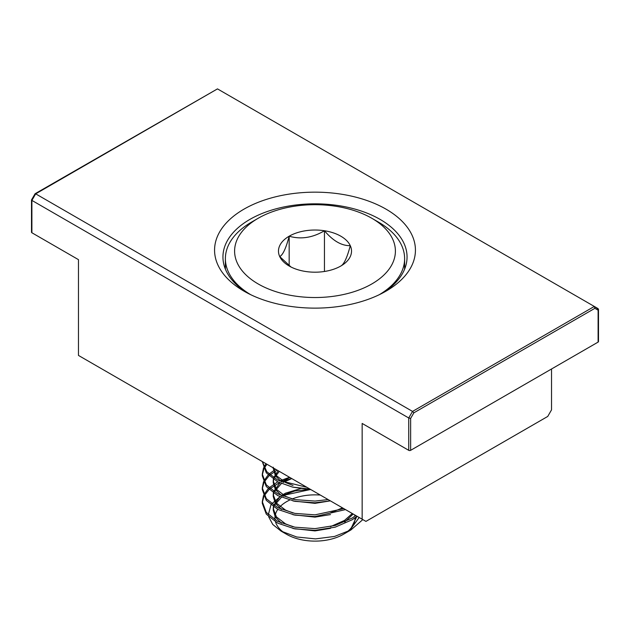 <?xml version="1.0" encoding="UTF-8"?>
<svg xmlns="http://www.w3.org/2000/svg" width="630" height="630" viewBox="0 0 630 630"><rect width="100%" height="100%" fill="white"/><g stroke="black" fill="none" stroke-linecap="round" stroke-linejoin="round"><path stroke-width="0.94" d="M386.017 209.144A100.43 57.984 0 0 0 243.983 209.144A100.43 57.984 0 0 0 243.983 291.147L243.983 291.147A100.43 57.984 0 0 0 386.017 291.147A100.43 57.984 0 0 0 386.017 209.144M382.93 292.856A92.059 53.148 0 0 0 407.059 256.977A92.059 53.148 0 0 0 380.095 219.398A92.059 53.148 0 0 0 279.767 207.876A92.059 53.148 0 0 0 222.941 256.977A92.059 53.148 0 0 0 247.07 292.856M594.877 308.322L594.318 306.448L598.106 308.637L598.106 310.188L594.877 308.322L413.863 412.823L410.634 418.422L408.736 417.974L31.894 200.403L31.894 199.757L31.894 232.761A1.339 0.772 180 0 1 31.5 232.218L31.5 199.986M413.863 412.823L412.524 411.414L35.682 193.843L31.894 200.403M408.736 450.332L408.736 417.974L412.524 411.414L594.318 306.448L598.5 309.314L598.5 341.547A1.339 0.772 180 0 1 598.106 342.098L410.634 450.332A1.339 0.772 180 0 1 408.736 450.332L362.155 423.439L362.155 519.215L78.474 355.43L78.474 259.655L31.894 232.761M551.526 368.991L551.526 409.878L547.738 416.438L365.943 521.396L362.155 519.215M594.318 306.448L217.476 88.885L35.682 193.843M35.123 193.709L217.476 88.885M251.63 222.059L258.15 218.287A80.396 46.415 180 0 1 371.85 218.287A80.396 46.415 180 0 1 371.85 283.933A80.396 46.415 180 0 1 258.15 283.933A80.396 46.415 180 0 1 258.15 218.287L251.63 222.059A89.617 51.739 180 0 0 225.382 258.647L225.382 269.128M250.693 294.683A89.617 51.739 180 0 1 225.382 258.647M354.714 514.915A40.068 23.129 180 0 1 354.942 516.175M355.068 517.805A40.068 23.129 180 0 1 346.602 532.208M362.833 519.608L350.863 529.995L343.334 534.342A40.068 23.129 180 0 1 286.666 534.342L281.027 531.09L272.774 524.483L268.656 516.765M356.761 516.6L350.745 529.066L359.163 517.482M350.863 529.995L334.538 536.437L315.551 538.886L296.738 536.996L281.027 531.09M284.067 532.689A40.068 23.129 180 0 1 275.523 521.931M275.074 519.939A40.068 23.129 180 0 1 277.791 509.41M278.728 508.166A40.068 23.129 180 0 1 289.548 500.126M292.044 499.031A40.068 23.129 180 0 1 320.316 495.062M268.325 514.718L270.932 505M271.711 503.89L280.019 496.724M281.736 495.755L294.801 490.99L310.228 489.234M262.332 461.585L266.781 471.697L277.72 480.107L306.818 487.266M262.285 461.554L266.293 472.815L277.72 481.832L292.454 487.069L309.968 489.085M263.498 468.058L262.285 474.083L266.293 484.864L277.72 493.881L294.824 499.622L315 501.07L328.128 499.566M262.285 474.083L262.285 475.8L266.293 486.588L277.72 495.605L294.824 501.338L315 502.795L330.325 500.842M263.498 481.832L262.285 487.856L266.293 498.645L277.72 507.654L294.824 513.395L315 514.852L343.815 508.623M262.285 487.856L262.285 489.581L266.293 500.362L277.72 509.379L294.824 515.112L315 516.568L345.5 509.599M263.498 495.605L262.285 501.63L266.293 512.418L277.72 521.427L294.824 527.168L315 528.625L335.176 525.444L352.28 517.986L355.785 515.537M262.285 501.63L262.285 503.354L266.293 514.143L277.72 523.152L294.824 528.885L315 530.342L335.176 527.168L352.28 519.711L357.037 516.261M265.994 463.696L263.875 467.192M266.931 464.239L264.309 468.058M263.875 468.917L262.308 474.941M275.593 469.24L269.034 474.083M268.159 474.941L263.875 480.966M277.098 470.106L269.986 474.941M269.034 475.8L264.309 481.832M263.875 482.69L262.308 488.715M289.564 477.304L279.46 480.966M277.72 481.832L269.034 487.856M268.159 488.715L263.875 494.739M291.635 478.501L281.374 481.832L289.894 477.493M279.46 482.69L269.986 488.715M269.034 489.581L264.309 495.605M263.875 496.464L262.308 502.488M290.997 267.002L279.72 256.567C282.846 255.04 285.996 248.251 289.17 236.203A36.524 21.089 0 0 0 279.72 256.567A36.524 21.089 0 0 0 289.17 266.017A36.524 21.089 0 0 0 305.55 271.475A36.524 21.089 0 0 0 340.83 266.017A36.524 21.089 0 0 0 350.28 245.653A36.524 21.089 0 0 0 324.45 230.745A36.524 21.089 0 0 0 289.17 236.203C300.833 239.597 312.59 237.778 324.45 230.745C333.065 240.92 341.673 245.889 350.28 245.653C347.154 257.583 344.004 264.38 340.83 266.017M310.653 489.478L285.469 494.912L283.02 496.275M281.389 497.33L274.184 505.606M273.696 507.008L273.239 510.237L275.318 517.057L281.429 523.176M293.013 528.515L315 530.909L330.506 528.349M344.689 522.018L353.178 514.033M291.761 478.572L283.02 482.493M281.389 483.556L274.184 491.833M273.696 493.235L273.239 496.464L275.318 503.283L281.429 509.402M293.013 514.741L315 517.128L330.506 514.576M279.303 471.382L274.184 478.06M273.696 479.462L273.239 482.69L275.318 489.51L281.429 495.629M293.013 500.968L315 503.354L330.341 500.85M273.286 467.901L275.318 475.729L281.429 481.848M293.013 487.195L310.992 489.675M350.745 529.066L356.722 516.521M300.951 488.502L285.469 493.188L281.389 495.605M279.933 496.684L273.696 505.291M273.365 506.796L273.239 508.52L276.42 516.884L285.469 523.845L293.013 526.79M330.506 526.625L344.531 520.404L352.288 513.513M279.933 482.911L273.696 491.518M273.365 493.022L273.239 494.739L276.42 503.11L285.469 510.072L293.013 513.017M330.506 512.851L342.5 507.867M278.145 470.712L273.696 477.737M273.365 479.241L273.239 480.966L276.42 489.337L285.469 496.298L293.013 499.244M273.262 467.893L276.688 475.886L285.469 482.517L293.013 485.47M371.85 218.287L378.37 222.059A89.617 51.739 180 0 1 404.617 258.647A89.617 51.739 180 0 1 379.307 294.683M324.45 271.475L324.45 230.745M289.17 265.71L289.17 236.203M598.106 342.098L598.106 310.188M410.634 418.422L410.634 450.332M35.075 193.756L31.516 199.915M273.239 508.52L273.239 510.237M273.239 494.739L273.239 496.464M273.239 480.966L273.239 482.69M273.239 467.192L273.239 468.917M404.617 258.647L404.617 269.128"/></g></svg>
